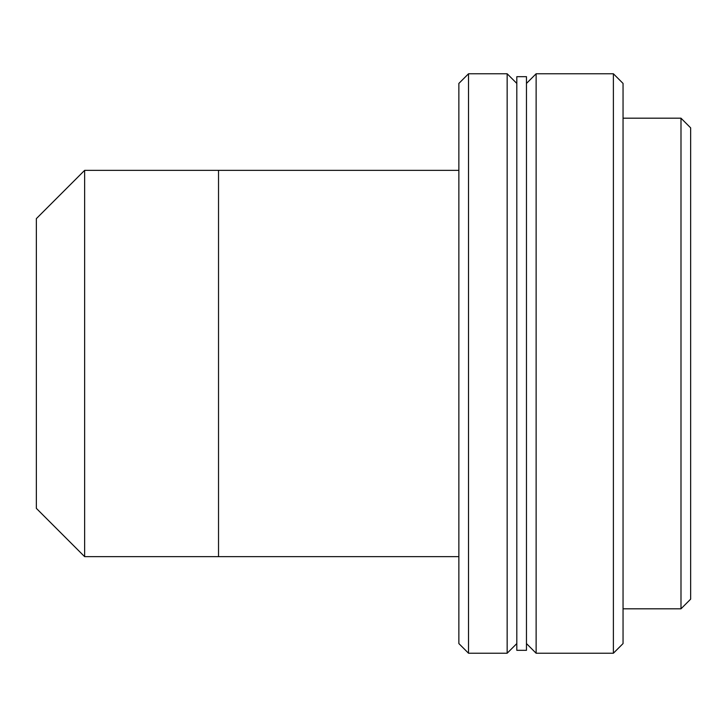 <?xml version="1.0" encoding="UTF-8"?>
<svg xmlns="http://www.w3.org/2000/svg" width="727" height="727" viewBox="0 0 727 727"><rect width="100%" height="100%" fill="white"/><g stroke="black" fill="none" stroke-linecap="round" stroke-linejoin="round"><path stroke-width="1.09" d="M84.641 170.345L84.641 556.655L218.527 556.655L218.527 170.345L84.641 170.345L36.35 218.636L36.35 508.364L84.641 556.655M458.864 643.577L458.864 83.423L468.524 73.772L468.524 653.228L458.864 643.577M516.815 643.577L507.155 653.228L507.155 73.772L468.524 73.772M507.155 653.228L468.524 653.228M516.815 83.423L507.155 73.772M680.99 118.192L690.65 127.852L690.65 599.148L680.99 608.808L680.99 118.192L623.048 118.192M680.99 608.808L623.048 608.808M526.466 650.329L526.466 76.671L516.815 76.671L516.815 650.329L526.466 650.329M613.388 73.772L623.048 83.423L623.048 643.577L613.388 653.228L613.388 73.772L536.126 73.772L536.126 653.228L613.388 653.228M526.466 643.577L536.126 653.228M526.466 83.423L536.126 73.772M458.864 170.345L218.527 170.345L218.527 556.655L458.864 556.655"/></g></svg>
